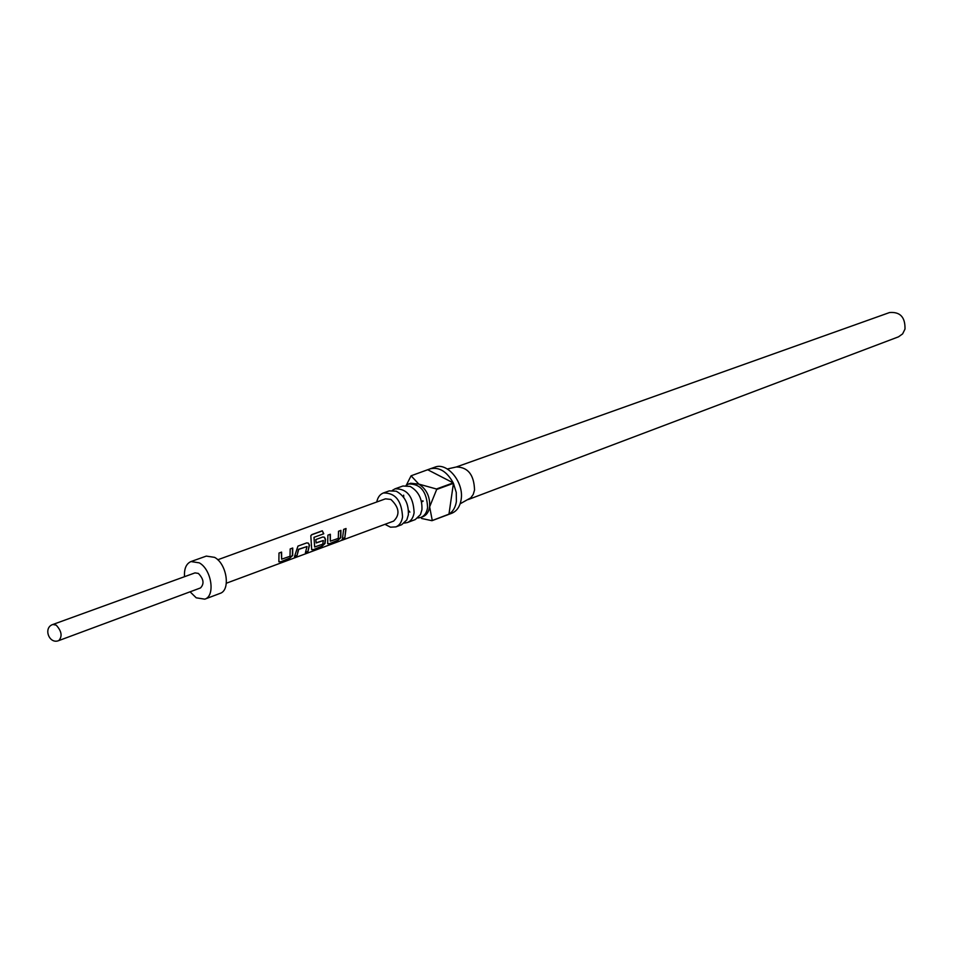 <?xml version="1.0" encoding="UTF-8"?>
<svg xmlns="http://www.w3.org/2000/svg" width="953" height="953" viewBox="0 0 953 953"><rect width="100%" height="100%" fill="white"/><g stroke="black" fill="none" stroke-linecap="round" stroke-linejoin="round"><path stroke-width="1.43" d="M340.328 540.863L343.425 539.565L340.328 540.863M407.455 522.53L415.258 519.576L420.476 514.596L421.929 509.736C422.405 498.979 418.474 491.212 410.135 486.423L402.928 486.006L395.066 488.806C406.991 488.591 413.34 496.537 414.114 512.654C413.316 517.717 411.088 521.005 407.455 522.53L404.382 523.078M395.876 526.902L401.701 524.698L406.788 519.957L408.361 514.811C408.789 503.803 404.739 495.941 396.234 491.2L389.277 490.878L383.416 492.963C395.352 492.772 401.725 500.778 402.535 516.991C401.737 522.077 399.521 525.389 395.876 526.902L390.492 527.176L384.952 524.329M405.966 485.506L408.623 483.981C420.535 483.731 426.861 491.617 427.599 507.615C426.777 512.643 424.55 515.918 420.916 517.431L417.89 517.991M408.623 483.981L410.672 483.242L418.844 484.112C426.599 489.199 430.184 496.775 429.636 506.853L432.281 520.517L448.97 514.144C452.961 511.63 455.439 507.413 456.392 501.504L456.261 492.451L453.437 483.338L436.677 489.461L429.636 506.853C428.814 511.88 426.587 515.156 422.953 516.669L420.916 517.431M406.312 485.232L411.077 475.797L418.844 484.112L436.462 488.996L453.223 482.873C446.838 471.401 439.119 466.732 430.089 468.864L434.842 467.184C447.362 461.836 464.29 482.647 461.109 499.729C459.93 506.639 456.821 511.153 451.77 513.262L431.971 520.695L421.607 518.48M430.089 468.864L411.077 475.797M447.35 468.983L456.368 466.97C468.006 467.173 474.07 474.868 474.534 490.068L473.224 494.44L470.842 497.788L460.132 503.803M376.757 502.005C377.71 497.347 379.925 494.333 383.416 492.963M392.362 490.378L395.066 488.806M468.197 499.563L898.488 336.838L902.61 333.895L904.993 329.095C905.302 317.182 900.156 311.667 889.566 312.536L456.237 467.006M292.714 548.011L292.666 555.468L289.224 558.672L280.289 561.996L278.86 561.508L279.003 553.038L281.576 552.097L281.647 559.197L290.022 556.278L290.177 548.94L292.714 548.011M297.944 546.105L306.735 542.888L308.403 543.127L309.487 545.211L307.902 551.739L305.413 552.657L307.009 546.545L298.718 549.393L296.967 555.79L294.453 556.731L297.944 546.105M322.305 530.797L323.77 533.763L314.002 537.313L314.657 546.974L322.733 544.163L323.365 540.518L316.193 542.96L315.777 539.577L322.841 536.992L324.449 537.218L325.545 539.303L325.021 543.484L321.649 546.629L313.025 549.833L311.667 549.404L310.821 535.729L311.929 534.562L322.305 530.797L323.532 533.847M340.924 530.38L340.781 537.647L337.445 540.768L328.976 543.913L327.653 543.508L327.903 535.133L330.346 534.252L330.334 541.173L338.279 538.409L338.518 531.262L340.924 530.38M346.046 528.51L344.807 538.04L342.413 538.921L343.652 529.38L346.046 528.51M341.972 540.28L393.637 521.1C400.224 514.691 399.295 507.472 390.885 499.432L385.465 498.836L217.749 559.768M190.076 591.813L196.223 597.817L204.788 599.163L220.012 593.409C230.817 590.3 226.897 563.854 214.604 557.362L206.313 556.099L190.981 561.555C186.204 563.688 184.048 568.738 184.513 576.684M204.788 599.163C215.581 596.078 211.59 569.441 199.272 562.854L190.981 561.555M200.523 587.93C204.43 583.796 203.704 578.959 198.355 573.408L195.008 572.884L52.856 624.477L56.203 625.132C61.671 631.184 62.529 636.342 58.776 640.595L200.523 587.93M409.897 512.13L408.48 510.403M403.703 497.383L403.667 495.155M445.373 515.573L447.064 515.073M421.548 501.862L423.072 501.302M422.965 500.813L421.429 501.385M427.933 469.865L453.223 482.873M448.97 514.144L453.437 483.338M345.808 528.593L344.807 538.04M344.593 537.754L342.711 538.457M343.128 539.338L341.65 540.006M340.686 530.464L340.531 537.444L337.445 540.768M330.107 534.335L330.334 541.173M337.231 540.482L328.976 543.913M328.761 543.627L327.653 543.734M314.657 546.974L314.002 537.313M311.166 535.217L311.929 534.562M311.75 534.752L322.126 530.988M322.817 537.004L324.211 537.218L325.271 539.219L324.77 543.27L321.435 546.343L313.025 549.833M312.81 549.547L311.679 549.655M316.193 542.769L323.365 540.518M306.711 542.888L308.164 543.127L309.487 545.211M307.009 546.545L298.456 549.297L296.967 555.79M296.752 555.504L294.751 556.254M309.225 545.128L307.902 551.739M307.688 551.453L305.71 552.18M292.476 548.106L292.416 555.242L289.224 558.672M281.338 552.18L281.647 559.197M288.997 558.387L280.289 561.996M280.075 561.698L278.872 561.817M226.361 583.212L339.733 541.113M52.856 624.477C42.885 627.646 49.127 644.633 58.776 640.595"/></g></svg>
